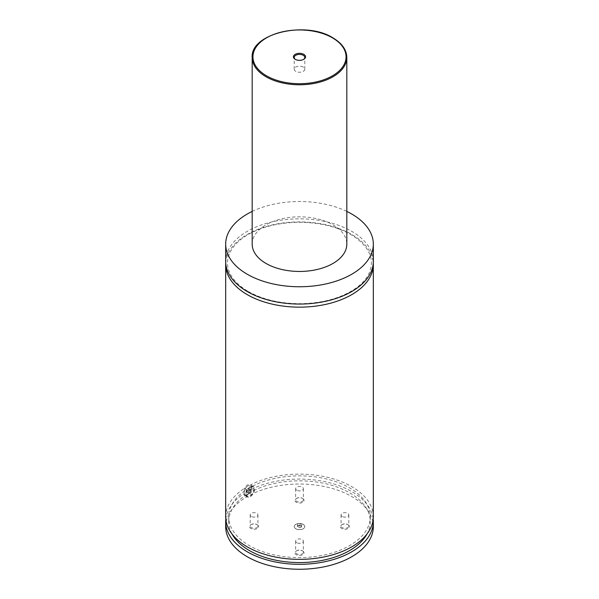 <?xml version="1.0" encoding="UTF-8"?>
<svg xmlns="http://www.w3.org/2000/svg" width="599" height="599" viewBox="0 0 599 599"><rect width="100%" height="100%" fill="white"/><g stroke="black" fill="none" stroke-linecap="round" stroke-linejoin="round"><path stroke-width="0.45" stroke-dasharray="3 2.25" d="M225.681 261.441A73.819 42.619 180 0 1 271.25 222.072A73.819 42.619 180 0 1 351.695 231.311A73.819 42.619 180 0 1 373.319 261.441M225.733 262.991A73.819 42.619 180 0 1 299.5 221.915A73.819 42.619 180 0 1 373.267 262.991M303.244 524.477A5.301 3.062 180 0 1 304.801 526.641A5.301 3.062 180 0 1 301.529 529.464A5.301 3.062 180 0 1 295.756 528.805A5.301 3.062 180 0 1 294.199 526.641A5.301 3.062 180 0 1 297.471 523.811A5.301 3.062 180 0 1 303.244 524.477M295.756 528.677A5.301 3.062 180 0 1 294.199 526.514A5.301 3.062 180 0 1 297.471 523.691A5.301 3.062 180 0 1 303.244 524.35A5.301 3.062 180 0 1 304.801 526.514A5.301 3.062 180 0 1 301.529 529.344A5.301 3.062 180 0 1 295.756 528.677M247.836 485.991L247.836 485.991A5.301 3.062 120 0 0 244.093 492.483A5.301 3.062 120 0 0 245.193 494.909A5.301 3.062 120 0 0 247.836 494.647A5.301 3.062 120 0 0 251.303 489.975A5.301 3.062 120 0 0 250.487 485.729A5.301 3.062 120 0 0 247.836 485.991L247.574 486.148A4.919 2.838 -60 0 1 251.048 488.155A4.919 2.838 -60 0 1 247.574 494.182A4.919 2.838 -60 0 1 244.093 492.176A4.919 2.838 -60 0 1 247.574 486.148L247.574 486.148M250.247 487.384A5.301 3.062 -60 0 1 252.898 487.122A5.301 3.062 -60 0 1 253.714 491.367A5.301 3.062 -60 0 1 250.247 496.039A5.301 3.062 -60 0 1 247.597 496.301A5.301 3.062 -60 0 1 246.788 492.056A5.301 3.062 -60 0 1 250.247 487.384M246.429 489.697L244.287 488.462C246.241 485.153 248.315 483.955 250.509 484.868L252.651 486.111C253.834 486.972 254.178 488.447 253.677 490.544L251.528 489.301C250.726 491.824 249.319 493.703 247.305 494.954L244.362 495.306L243.396 493.995L245.545 495.238L246.429 489.697A70.787 40.867 180 0 0 228.713 516.75L228.713 521.692A70.787 40.867 180 0 1 245.545 495.238M250.247 486.77A6.057 3.497 120 0 0 246.294 492.101A6.057 3.497 120 0 0 247.222 496.96A6.057 3.497 120 0 0 250.247 496.653A6.057 3.497 120 0 0 254.208 491.322A6.057 3.497 120 0 0 253.28 486.463A6.057 3.497 120 0 0 250.247 486.77M373.319 516.75A73.819 42.619 180 0 0 329.772 477.875A73.819 42.619 180 0 0 250.509 484.868L253.28 486.463M295.494 59.473A5.301 3.062 0 0 0 295.756 59.63L295.756 59.63A5.301 3.062 0 0 0 303.244 59.63A5.301 3.062 0 0 0 303.506 59.473M303.244 67.028A5.301 3.062 0 0 0 297.471 66.369A5.301 3.062 0 0 0 294.199 69.192A5.301 3.062 0 0 0 295.756 71.356A5.301 3.062 0 0 0 301.529 72.022A5.301 3.062 0 0 0 304.801 69.192A5.301 3.062 0 0 0 303.244 67.028M302.727 551.005L302.727 551.005A4.56 2.636 180 0 1 302.727 554.726A4.56 2.636 180 0 1 296.273 554.726A4.56 2.636 180 0 1 296.273 551.005A4.56 2.636 180 0 1 302.727 551.005L302.233 550.713A3.864 2.231 180 0 1 303.364 552.293A3.864 2.231 180 0 1 300.975 554.352A3.864 2.231 180 0 1 296.767 553.865A3.864 2.231 180 0 1 295.636 552.293A3.864 2.231 180 0 1 296.767 550.713A3.864 2.231 180 0 1 302.233 550.713M296.767 542.694A3.864 2.231 180 0 1 295.636 541.122A3.864 2.231 180 0 1 298.025 539.063A3.864 2.231 180 0 1 302.233 539.542A3.864 2.231 180 0 1 303.364 541.122A3.864 2.231 180 0 1 300.975 543.181A3.864 2.231 180 0 1 296.767 542.694M257.3 524.776L257.3 524.776A4.56 2.636 180 0 1 257.3 528.498A4.56 2.636 180 0 1 250.846 528.498A4.56 2.636 180 0 1 250.846 524.776A4.56 2.636 180 0 1 257.3 524.776L256.806 524.492A3.864 2.231 180 0 1 257.937 526.064A3.864 2.231 180 0 1 255.548 528.123A3.864 2.231 180 0 1 251.348 527.644A3.864 2.231 180 0 1 250.21 526.064A3.864 2.231 180 0 1 251.348 524.492A3.864 2.231 180 0 1 256.806 524.492M251.348 516.465A3.864 2.231 180 0 1 250.21 514.893A3.864 2.231 180 0 1 252.598 512.834A3.864 2.231 180 0 1 256.806 513.313A3.864 2.231 180 0 1 257.937 514.893A3.864 2.231 180 0 1 255.548 516.952A3.864 2.231 180 0 1 251.348 516.465M302.727 498.548L302.727 498.548A4.56 2.636 180 0 1 302.727 502.276A4.56 2.636 180 0 1 296.273 502.276A4.56 2.636 180 0 1 296.273 498.548A4.56 2.636 180 0 1 302.727 498.548L302.233 498.263A3.864 2.231 180 0 1 303.364 499.843A3.864 2.231 180 0 1 300.975 501.902A3.864 2.231 180 0 1 296.767 501.415A3.864 2.231 180 0 1 295.636 499.843A3.864 2.231 180 0 1 296.767 498.263A3.864 2.231 180 0 1 302.233 498.263M296.767 490.244A3.864 2.231 180 0 1 295.636 488.664A3.864 2.231 180 0 1 298.025 486.605A3.864 2.231 180 0 1 302.233 487.092A3.864 2.231 180 0 1 303.364 488.664A3.864 2.231 180 0 1 300.975 490.723A3.864 2.231 180 0 1 296.767 490.244M348.154 524.776L348.154 524.776A4.56 2.636 180 0 1 348.154 528.498A4.56 2.636 180 0 1 341.7 528.498A4.56 2.636 180 0 1 341.7 524.776A4.56 2.636 180 0 1 348.154 524.776L347.652 524.492A3.864 2.231 180 0 1 348.79 526.064A3.864 2.231 180 0 1 346.402 528.123A3.864 2.231 180 0 1 342.194 527.644A3.864 2.231 180 0 1 341.063 526.064A3.864 2.231 180 0 1 342.194 524.492A3.864 2.231 180 0 1 347.652 524.492M342.194 516.465A3.864 2.231 180 0 1 341.063 514.893A3.864 2.231 180 0 1 343.452 512.834A3.864 2.231 180 0 1 347.652 513.313A3.864 2.231 180 0 1 348.79 514.893A3.864 2.231 180 0 1 346.402 516.952A3.864 2.231 180 0 1 342.194 516.465M252.179 244.137A47.321 27.322 180 0 1 281.395 218.897A47.321 27.322 180 0 1 332.962 224.82A47.321 27.322 180 0 1 346.821 244.137M252.179 211.425A73.819 42.619 180 0 1 346.821 211.425M225.681 516.75A73.819 42.619 180 0 1 244.287 488.462M252.651 486.111A70.787 40.867 180 0 1 328.611 479.492A70.787 40.867 180 0 1 370.287 516.75A70.787 40.867 180 0 1 299.5 557.617A70.787 40.867 180 0 1 228.713 516.75M253.677 490.544A70.787 40.867 180 0 1 329.225 484.598A70.787 40.867 180 0 1 370.287 521.692A70.787 40.867 180 0 1 367.015 533.979M231.985 533.979A70.787 40.867 180 0 1 228.713 521.692M225.681 526.641A73.819 42.619 180 0 1 271.25 487.264A73.819 42.619 180 0 1 351.695 496.504A73.819 42.619 180 0 1 373.319 526.641M225.808 519.221A73.819 42.619 180 0 1 243.396 493.995M251.528 489.301A73.819 42.619 180 0 1 328.424 482.487A73.819 42.619 180 0 1 373.192 519.221M248.907 488.499L248.907 490.289L247.574 491.951L246.234 491.831L246.234 490.049L247.574 488.38L248.907 488.499L251.587 490.049L251.587 491.831L250.247 493.494L248.907 493.374L248.907 491.592L250.247 489.93L251.587 490.049M247.574 488.38L250.247 489.93M248.907 490.289L251.587 491.831M247.574 491.951L250.247 493.494M246.234 491.831L248.907 493.374M246.234 490.049L248.907 491.592M297.389 526.843L297.958 525.623L300.069 525.293L301.611 526.184L301.042 527.405L298.931 527.734L297.389 526.843L297.389 524.986L297.958 523.766L297.958 525.623M297.958 523.766L300.069 523.444L301.611 524.335L301.042 525.555L298.931 525.877L297.389 524.986M298.931 525.877L298.931 527.734M301.042 525.555L301.042 527.405M301.611 524.335L301.611 526.184M300.069 523.444L300.069 525.293M252.179 57.452A47.321 27.322 180 0 1 281.395 32.211A47.321 27.322 180 0 1 332.962 38.134A47.321 27.322 180 0 1 346.821 57.452M248.248 291.488C263.141 299.807 281.028 303.88 301.903 303.693C323.153 303.057 340.734 298.175 354.653 289.047C361.422 284.405 366.184 279.246 368.924 273.571C374.907 260.048 369.927 247.687 353.979 236.485C338.652 226.796 319.529 222.064 296.595 222.296C275.652 223 258.296 227.845 244.519 236.822C237.683 241.464 232.884 246.638 230.113 252.344C224.131 264.249 227.777 279.134 248.248 291.488M245.193 494.909L247.597 496.301M250.487 485.729L252.898 487.122M244.362 495.306L247.222 496.96M303.244 59.63L303.798 59.308M295.756 59.63L295.202 59.308M304.801 69.192L304.801 57.467M294.199 69.192L294.199 57.467M296.767 550.713L296.273 551.005M295.636 541.122L295.636 552.293M303.364 541.122L303.364 552.293M251.348 524.492L250.846 524.776M250.21 514.893L250.21 526.064M257.937 514.893L257.937 526.064M296.767 498.263L296.273 498.548M295.636 488.664L295.636 499.843M303.364 488.664L303.364 499.843M342.194 524.492L341.7 524.776M341.063 514.893L341.063 526.064M348.79 514.893L348.79 526.064M370.287 516.75L370.287 521.692"/><path stroke-width="0.9" d="M346.821 211.425A73.819 42.619 180 0 1 351.695 214A73.819 42.619 180 0 1 373.319 244.137L373.319 261.441A73.819 42.619 180 0 1 327.75 300.818A73.819 42.619 180 0 1 247.305 291.578A73.819 42.619 180 0 1 225.681 261.441L225.681 244.137A73.819 42.619 180 0 1 252.179 211.425M373.267 262.991A73.819 42.619 180 0 1 373.319 264.533A73.819 42.619 180 0 1 327.75 303.91A73.819 42.619 180 0 1 247.305 294.671A73.819 42.619 180 0 1 225.681 264.533A73.819 42.619 180 0 1 225.733 262.991M295.202 59.308A6.072 3.504 0 0 0 303.798 59.308A6.072 3.504 0 0 0 303.798 54.352A6.072 3.504 0 0 0 295.202 54.352A6.072 3.504 0 0 0 295.202 59.308L295.202 59.308M303.506 59.473A5.301 3.062 0 0 0 304.801 57.467A5.301 3.062 0 0 0 303.244 55.303A5.301 3.062 0 0 0 297.471 54.636A5.301 3.062 0 0 0 294.199 57.467A5.301 3.062 0 0 0 295.494 59.473M346.821 57.452L346.821 244.137A47.321 27.322 180 0 1 317.605 269.378A47.321 27.322 180 0 1 266.038 263.455A47.321 27.322 180 0 1 252.179 244.137L252.179 57.452A47.321 27.322 180 0 0 266.038 76.769A47.321 27.322 180 0 0 317.605 82.692A47.321 27.322 180 0 0 346.821 57.452C346.581 49.724 341.909 43.173 332.804 37.789C305.73 20.478 250.225 33.514 252.179 57.452M373.319 244.137A73.819 42.619 180 0 1 327.75 283.507A73.819 42.619 180 0 1 247.305 274.275A73.819 42.619 180 0 1 225.681 244.137M373.319 264.533L373.319 516.75A73.819 42.619 180 0 1 327.75 556.119A73.819 42.619 180 0 1 247.305 546.88A73.819 42.619 180 0 1 225.681 516.75L225.681 264.533M367.015 533.979A70.787 40.867 180 0 1 299.5 562.558A70.787 40.867 180 0 1 231.985 533.979M373.192 519.221A73.819 42.619 180 0 1 373.319 521.692L373.319 526.641A73.819 42.619 180 0 1 327.75 566.01A73.819 42.619 180 0 1 247.305 556.771A73.819 42.619 180 0 1 225.681 526.641L225.681 521.692A73.819 42.619 180 0 1 225.808 519.221M373.319 521.692A73.819 42.619 180 0 1 327.75 561.068A73.819 42.619 180 0 1 247.305 551.829A73.819 42.619 180 0 1 225.681 521.692M266.577 75.841A46.565 26.88 0 0 0 332.423 75.841A46.565 26.88 0 0 0 332.423 37.827A46.565 26.88 0 0 0 266.577 37.827A46.565 26.88 0 0 0 266.577 75.841"/></g></svg>
